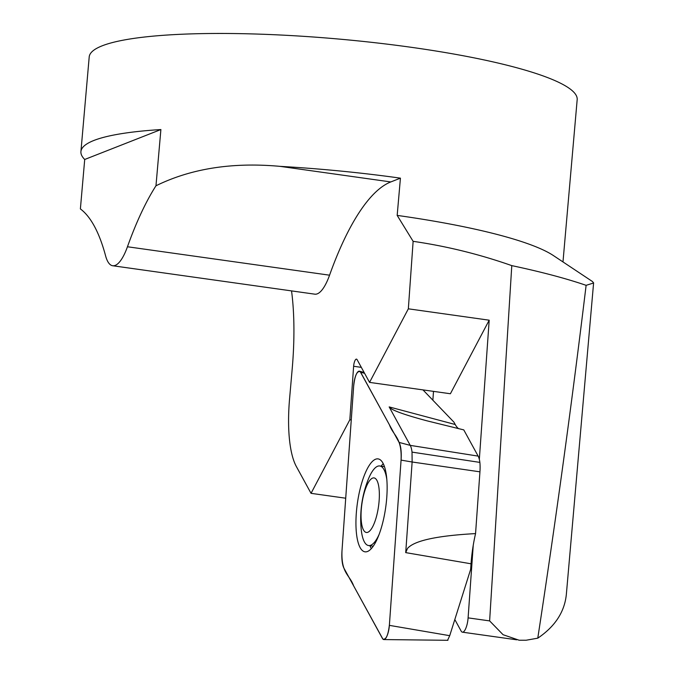 <?xml version="1.0" encoding="UTF-8"?>
<svg xmlns="http://www.w3.org/2000/svg" width="674" height="674" viewBox="0 0 674 674"><rect width="100%" height="100%" fill="white"/><g stroke="black" fill="none" stroke-linecap="round" stroke-linejoin="round"><path stroke-width="1.01" d="M112.684 265.741A47.458 14.474 -82 0 1 105.557 255.724A244.923 74.688 98 0 0 80.383 208.923L84.713 159.477A244.923 39.581 5 0 1 80.922 151.591A244.923 39.581 5 0 1 160.892 129.551L155.972 185.78C191.155 168.508 232.513 162.038 280.055 166.36L390.794 181.938A237.273 72.354 -82 0 0 329.561 275.186A47.458 14.474 98 0 1 314.792 294.167L112.684 265.741A47.458 14.474 -82 0 0 127.453 246.76A237.273 72.354 98 0 1 155.972 185.78M361.315 367.355L353.623 366.268A6.125 1.87 -82 0 1 356.47 359.124A6.125 1.87 -82 0 1 357.11 359.672L369.554 382.385L408.343 308.818L413.128 241.334C446.567 246.17 479.45 254.267 511.785 265.623L489.627 620.897L503.074 634.706L519.165 640.233L526.183 640.224L537.776 638.168C555.755 520.825 571.872 403.212 586.119 285.329L593.617 282.987L592.497 281.555L553.447 255.589A244.923 39.581 -175 0 0 397.171 215.402L400.432 178.155A244.923 39.581 -175 0 0 280.055 166.36M562.984 261.942L577.18 99.642A244.923 39.581 -175 0 0 336.646 38.865A244.923 39.581 -175 0 0 89.204 56.953L80.922 151.591M413.128 241.334L397.171 215.402M400.432 178.155L390.794 181.938M353.623 366.268L349.831 419.776L311.043 493.334L296.316 466.459A87.258 26.606 -82 0 1 289.559 398.991L292.196 368.897A153.074 46.683 -82 0 0 291.547 290.898M369.554 382.385L450.401 393.751L489.189 320.192L408.343 308.818M345.72 498.212L311.043 493.334M349.831 419.776L351.255 419.978M489.627 620.897L468.101 617.873A12.25 3.732 98 0 1 462.415 632.17A12.25 3.732 98 0 1 461.134 631.075L454.815 619.532M537.776 638.168C555.174 626.407 564.711 611.697 566.379 594.055L593.609 282.836M468.101 617.873L473.241 545.266M479.332 459.356L489.189 320.192M586.119 285.329A321.961 52.033 -175 0 0 511.785 265.623M592.497 281.555L591.991 281.252M433.5 391.375L432.868 400.204M160.892 129.551L84.713 159.477M372.646 526.773A27.55 8.4 -82 0 0 376.623 479.913A27.55 8.4 -82 0 0 361.331 508.912A27.55 8.4 -82 0 0 372.646 526.773M386.851 479.745A40.179 12.25 -82 0 0 379.774 465.97A40.179 12.25 -82 0 0 367.987 480.09A107.158 107.158 0 0 0 361.146 528.719A40.179 12.25 -82 0 0 368.577 545.544A40.179 12.25 -82 0 0 377.752 537.22A40.179 12.25 -82 0 0 379.108 534.415M458.564 428.672A61.233 18.67 98 0 1 455.22 424.51L453.914 422.126L422.977 389.901M478.152 456.113L463.779 429.894L427.232 420.896C408.663 415.942 396.817 411.991 391.704 409.034L389.168 406.919L410.247 445.379L478.152 456.113A22.992 7.01 -82 0 1 479.871 462.398A22.992 7.01 -82 0 1 479.939 471.825L475.558 533.597C436.979 535.704 414.308 540.641 407.534 548.4L405.714 552.621L412.134 462.002L479.939 471.825M447.578 640.3L449.718 635.683L470.637 569.404L471.042 563.793A61.233 18.67 98 0 1 475.558 533.597M364.12 372.461L359.503 371.197A12.157 3.707 98 0 0 353.715 385.359L342.004 550.607A24.491 7.473 -82 0 0 344.018 568.317L382.461 638.472A12.157 3.707 98 0 0 383.868 639.567A12.157 3.707 98 0 0 389.37 625.362L401.072 460.115A24.491 7.473 -82 0 0 399.059 442.405L360.624 372.25L364.583 373.312M359.503 371.197A12.157 3.707 98 0 1 360.624 372.25M356.276 513.689A46.919 14.306 -82 0 0 365.325 551.854A46.919 14.306 -82 0 0 385.705 507.354A46.919 14.306 -82 0 0 378.392 458.952A46.919 14.306 -82 0 0 356.276 513.689M399.059 442.405L410.247 445.379A22.992 7.01 -82 0 1 412.025 452.119L412.134 462.002L401.072 460.115M412.025 452.119L479.871 462.398M342.004 550.607C340.985 573.406 349.68 574.737 353.631 585.858L382.857 639.045C386.017 640.056 388.207 635.237 389.429 624.587L401.072 460.115C402.092 437.316 393.405 435.985 389.454 424.864L360.219 371.677C357.018 370.708 354.819 375.612 353.631 386.387L342.004 550.607M127.453 246.76L329.561 275.186M455.22 424.51L389.168 406.919M471.042 563.793L405.714 552.621M389.37 625.362L449.718 635.683M383.253 463.695A46.11 14.061 -82 0 0 381.139 466.155M369.975 545.746A46.11 14.061 -82 0 0 371.307 548.644M516.731 639.811L462.415 632.17M384.458 466.627L379.774 465.97M373.244 546.201L368.577 545.544M447.932 640.3L383.868 639.567"/></g></svg>
